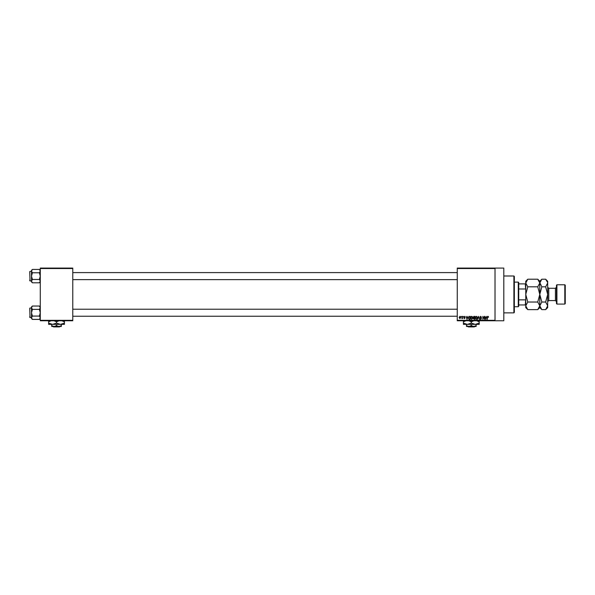 <?xml version="1.0" encoding="UTF-8"?>
<svg xmlns="http://www.w3.org/2000/svg" width="595" height="595" viewBox="0 0 595 595"><rect width="100%" height="100%" fill="white"/><g stroke="black" fill="none" stroke-linecap="round" stroke-linejoin="round"><path stroke-width="0.89" d="M495.018 268.092L495.018 268.531L457.272 268.531L457.272 268.092L503.801 268.092L503.801 320.764L457.272 320.764L457.272 320.326L495.018 320.326L495.018 320.764M461.103 316.376L461.385 316.815L461.103 316.376M463.022 316.376L463.297 316.815L463.022 316.376M467.871 316.376L467.023 319.448L466.13 316.376L466.666 317.291L467.633 317.291L467.871 316.376M472.482 316.815L472.757 317.871L471.679 319.485L470.6 317.909L470.876 316.8L471.679 316.332L472.482 316.815M477.071 316.815L477.346 317.871L476.268 319.485L475.189 317.909L475.464 316.8L476.268 316.332L477.071 316.815M480.648 316.332L481.571 317.373L480.626 316.696L480.053 317.217L481.496 318.645L480.701 319.485L479.86 318.57L480.693 319.128L481.124 318.325L479.778 317.224L480.648 316.332M486.71 316.376L485.855 319.448L484.962 316.376L485.498 317.291L486.465 317.291L486.71 316.376M457.272 268.531L457.272 320.326M495.018 268.531L495.018 320.326M488.346 316.555L488.517 317.291L487.595 316.927L487.283 319.448L487.283 317.358L487.915 316.332L488.346 316.555M484.367 316.376L484.642 319.448L483.17 316.986L482.887 319.448L482.887 316.376L484.367 318.831L484.367 316.376M478.41 316.376L479.511 319.448L478.559 316.733L477.532 319.448L478.41 316.376M473.925 316.376L474.788 316.376L474.788 319.448L473.151 318.675L473.077 317.276L473.925 316.376M469.381 316.376L470.199 316.376L470.199 319.448L468.979 319.389L468.325 317.931L469.381 316.376M464.412 316.332L465.097 317.053L464.018 317.001L465.052 318.013L464.42 318.652L463.773 318.013L464.777 318.057L463.736 317.053L464.412 316.332M462.218 316.376L462.501 318.608L462.218 318.251L461.884 318.652L462.218 316.376M459.928 316.332L460.701 317.492L459.928 318.652L459.147 317.514L459.928 316.332M72.769 320.764L40.282 320.764L40.282 320.326L72.769 320.326L72.769 320.764M72.769 268.531L40.282 268.531L40.282 268.092L72.769 268.092L72.769 320.326M40.282 268.531L40.282 320.326M486.108 318.548L486.368 317.648L485.594 317.648L485.981 319.128L486.108 318.548M476.26 319.128L477.064 317.864L476.268 316.696L475.464 317.916L476.26 319.128M474.512 319.091L474.512 318.169L473.694 318.199L473.434 318.623L474.512 319.091M474.512 317.812L474.512 316.733L473.627 316.771L473.352 317.276L474.512 317.812M471.671 319.128L472.475 317.864L471.679 316.696L470.876 317.916L471.671 319.128M469.924 319.091L469.924 316.733L469.418 316.733L468.607 317.931L469.031 319.024L469.924 319.091M467.276 318.548L467.536 317.648L466.763 317.648L467.149 319.128L467.276 318.548M459.935 318.332L460.426 317.492L459.92 316.652L459.429 317.492L459.935 318.332M513.894 275.991L514.333 276.43L514.333 312.427L513.894 312.866L513.894 275.991L503.801 275.991M40.282 281.918L39.389 282.811L32.405 282.811L31.505 281.137L32.405 279.471L31.505 276.125L32.405 272.778L31.505 271.104L32.405 269.431L31.505 270.331L31.505 281.918L32.405 282.811M29.75 272.175L30.01 280.952L29.75 271.558L31.505 271.298M30.01 280.952L31.505 280.952M40.282 270.331L39.389 269.431L32.405 269.431M39.389 269.431L40.282 271.104L39.389 272.778L32.405 272.778M39.389 272.778L40.282 276.125L39.389 279.471L32.405 279.471M39.389 279.471L40.282 281.137L39.389 282.811M518.282 306.715L518.282 282.134L518.721 282.573L518.721 306.276L518.282 306.715L514.333 306.715M518.282 282.134L514.333 282.134M525.749 304.96L525.311 304.96L525.749 298.816M518.721 304.96L525.311 304.96M518.721 283.889L525.749 283.889M518.721 299.858L525.311 299.858M525.749 290.04L525.311 283.889M518.721 288.999L525.311 288.999M29.75 280.691L29.75 280.074M40.282 318.526L39.389 319.418L32.405 319.418L31.505 317.745L32.405 316.079L31.505 312.732L32.405 309.385L31.505 307.712L32.405 306.038L31.505 306.938L31.505 318.526L32.405 319.418M29.75 308.783L30.01 317.559L29.75 308.165L31.505 307.905M30.01 317.559L31.505 317.559M40.282 306.938L39.389 306.038L32.405 306.038M39.389 306.038L40.282 307.712L39.389 309.385L32.405 309.385M39.389 309.385L40.282 312.732L39.389 316.079L32.405 316.079M39.389 316.079L40.282 317.745L39.389 319.418M29.75 317.299L29.75 316.681M556.913 304.082L556.474 303.643L556.474 285.213L556.913 284.774L556.913 304.082L564.811 304.082L564.811 284.774L556.913 284.774M564.811 284.774L565.25 285.213L565.25 303.643L564.811 304.082M526.315 281.071L525.787 282.499M537.754 279.219L539.791 283.027L539.791 281.257L537.754 279.219L527.78 279.219L525.749 283.027L527.78 286.827L537.754 286.827L539.791 294.428L537.754 302.029L527.78 302.029L525.749 294.428L527.78 286.827M537.754 286.827L539.791 283.027L539.791 294.428L541.829 286.827L539.747 282.499M537.754 302.029L539.791 305.83L537.754 309.631L527.78 309.631L525.749 305.83L527.78 302.029M539.226 307.786L539.747 306.358M527.78 279.219L525.749 281.257L525.787 306.358M547.653 282.499L545.652 279.219L547.69 281.257L547.69 305.83L545.652 309.631L541.829 309.631L539.791 305.83L541.829 302.029L539.791 294.428L539.791 307.593L537.754 309.631M525.749 305.83L525.749 307.593L527.78 309.631M540.357 281.071L539.791 282.96M539.791 283.027L541.829 279.219L545.652 279.219M539.791 305.83L539.836 306.358M547.69 283.027L545.652 286.827L547.69 294.428L545.652 302.029L547.69 305.83L547.69 307.593L545.652 309.631M547.125 307.786L547.653 306.358M545.652 302.029L541.829 302.029M545.652 286.827L541.829 286.827M467.834 326.469L468.28 326.908L467.834 326.469L468.905 326.469L466.487 325.725L466.487 324.364M474.356 326.908L474.803 326.469L474.356 326.908L468.28 326.908M471.314 325.725L468.905 326.469L476.149 326.469L476.149 325.725L473.732 326.469L471.314 325.725L471.314 324.364M476.149 325.725L476.149 324.364M466.487 325.725L466.487 326.469L468.905 326.469M468.815 320.764L471.314 321.813L471.314 323.137L475.271 324.364L479.22 323.137L479.22 324.364L463.416 324.364L463.416 321.813L465.915 320.764M471.314 321.813L473.821 320.764M479.22 323.137L479.22 320.586M476.721 320.764L479.22 321.813M471.314 323.137L467.365 324.364L463.416 323.137M463.416 320.586L463.416 321.813M53.044 326.469L53.483 326.908L53.044 326.469M59.567 326.908L60.006 326.469L59.567 326.908L53.483 326.908M56.525 325.725L54.108 326.469L61.352 326.469L61.352 325.725L58.942 326.469L56.525 325.725L56.525 324.364M61.352 325.725L61.352 324.364M51.698 325.725L51.698 326.469L54.108 326.469L51.698 325.725L51.698 324.364M54.026 320.764L56.525 321.813L56.525 323.137L60.474 324.364L64.424 323.137L64.424 324.364L48.626 324.364L48.626 321.813L51.125 320.764M56.525 321.813L59.024 320.764M64.424 323.137L64.424 320.586M61.925 320.764L64.424 321.813M56.525 323.137L52.576 324.364L48.626 323.137M48.626 320.586L48.626 321.813M556.474 301.628L555.418 300.572L555.418 288.285L548.746 288.285L548.746 300.572L547.69 301.628M513.894 312.866L503.801 312.866M457.272 272.614L72.769 272.614M457.272 279.635L72.769 279.635M72.769 316.243L457.272 316.243M72.769 309.221L457.272 309.221M539.791 281.257L541.829 279.219M539.791 307.593L541.829 309.631M555.418 300.572L548.746 300.572M555.418 288.285L556.474 287.229M548.746 288.285L547.69 287.229"/></g></svg>
